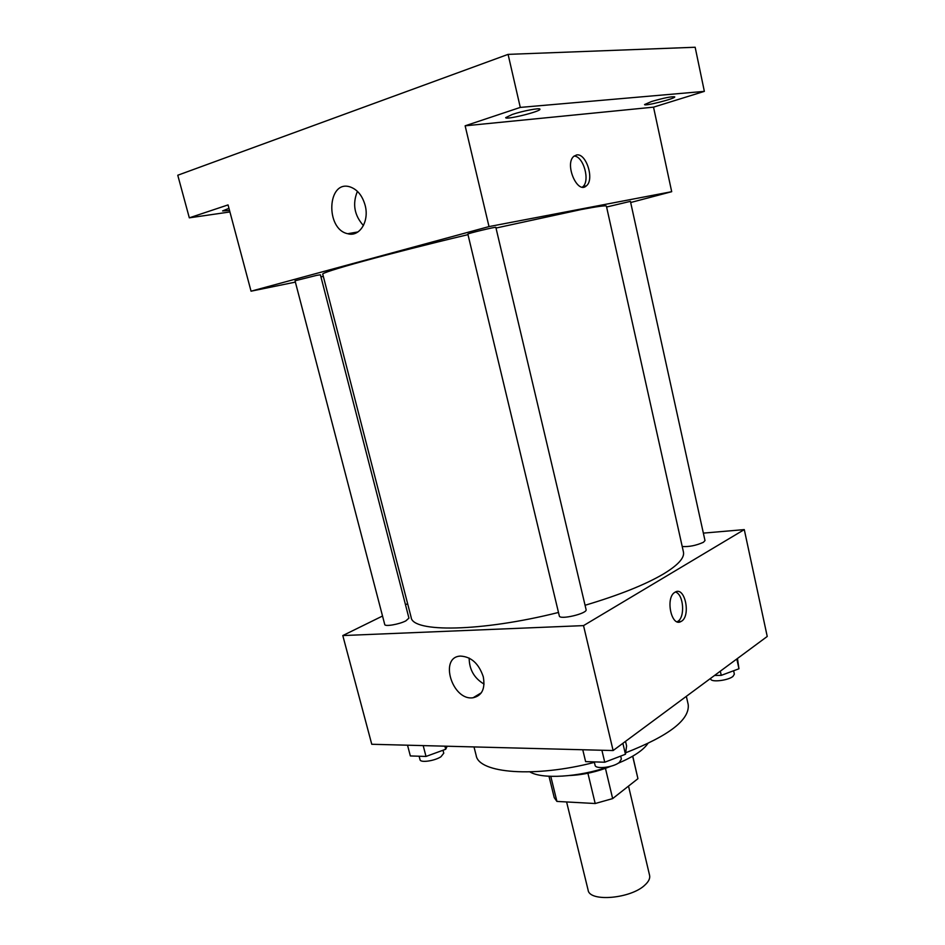 <?xml version="1.0" encoding="UTF-8"?>
<svg xmlns="http://www.w3.org/2000/svg" width="945" height="945" viewBox="0 0 945 945"><rect width="100%" height="100%" fill="white"/><g stroke="black" fill="none" stroke-linecap="round" stroke-linejoin="round"><path stroke-width="1.42" d="M566.598 801.951L588.121 890.131C589.42 902.298 631.118 898.707 645.01 884.957C648.707 881.555 650.231 878.354 649.593 875.377L628.519 786.098M587.908 773.246L595.196 803.522L556.924 801.419L554.242 797.651L548.986 776.27M632.666 756.213L637.934 778.68L632.76 756.154M637.934 778.68L612.655 798.596L595.196 803.522M605.45 768.368L612.655 798.596M610.848 766.265C597.417 771.734 583.726 774.817 569.788 775.514M550.77 776.341L556.924 801.419M647.786 743.597C643.132 750.365 633.233 756.91 618.113 763.265M608.509 766.844C578.411 777.262 541.934 779.365 529.909 771.9M686.342 696.335L688.208 704.58C689.874 719.712 669.025 735.789 625.661 752.787M594.393 762.367C534.539 777.948 478.642 773.305 476.174 755.48L474 746.928M703.352 533.122L744.282 529.602L767.234 636.457L613.116 750.543L371.763 744.27L342.799 635.56L382.536 616.022M585.073 605.272C619.034 595.149 645.14 584.731 663.39 574.017C678.037 565.145 684.723 557.798 683.436 551.986L606.406 206.164C606.206 205.254 597.772 206.388 581.116 209.554L496.007 228.04M467.988 234.643C386.694 254.016 319.375 272.656 322.777 274.251L411.146 617.357C412.28 632.666 481.052 631.933 558.483 612.454M405.488 604.741L407.626 603.69M744.282 529.602L583.526 625.614L342.799 635.56M405.877 620.853L408.937 618.113L320.402 274.782L316.634 275.373L295.029 280.783L384.745 624.527C384.816 626.842 399.322 624.326 405.877 620.853M682.207 546.493C688.94 546.978 696.004 545.572 703.423 542.288L704.994 540.564L630.421 201.356L606.595 207.014M586.089 609.608C587.755 613.506 559.582 620.18 559.322 615.951L467.858 234.088C466.96 233.639 496.432 226.552 495.841 227.355L586.089 609.608M583.526 625.614L613.116 750.543M483.273 676.762C485.399 688.716 482.009 695.709 473.091 697.753C452.253 701.084 438.74 656.905 460.463 656.09C471.201 656.68 478.808 663.567 483.273 676.762M674.943 592.267L675.143 592.137C685.09 585.841 691.244 616.683 681.05 621.479C671.399 627.61 665.067 597.535 674.943 592.267M675.415 591.995C683.826 594.263 685.385 618.03 677.341 621.633L677.081 621.763M484.053 684.097C474.225 678.226 469.263 669.556 469.157 658.074M630.669 202.513L671.694 191.693L489.014 226.587L251.051 291.19L295.383 282.106M320.946 276.861L323.332 276.365M520.282 107.411L508.091 54.373L695.154 47.25L704.356 91.37L520.282 107.411L465.141 125.815L489.014 226.587M671.694 191.693L653.527 107.151L704.356 91.37M508.091 54.373L177.766 175.238L189.319 217.834L229.93 211.952M251.051 291.19L228.052 204.911L189.319 217.834M365.124 205.278C369.542 221.343 359.561 237.278 347.748 233.722C325.151 229.292 327.159 179.515 350.004 186.886C357.305 189.413 362.337 195.544 365.124 205.278M653.527 107.151L465.141 125.815M576.615 154.956C586.243 152.866 594.653 179.668 586.396 185.822C577.454 194.764 564.212 163.969 573.839 156.291L576.615 154.956M574.135 156.043C583.573 156.232 590.424 181.121 582.687 186.862L582.392 187.11M363.423 225.548C354.292 215.318 352.296 203.919 357.411 191.339M229.54 210.487L222.595 210.924L228.973 208.337M651.684 101.469C664.17 97.867 671.86 96.331 674.754 96.862C675.769 98.504 644.266 106.525 644.561 104.552L651.684 101.469M512.391 114.416C522.75 110.896 540.233 107.6 539.938 109.195C541.202 111.392 505.481 120.204 505.681 117.641L512.391 114.416M625.519 741.364L626.594 745.936L625.46 754.264L604.753 762.225L585.616 761.611L582.758 749.751M622.885 743.313L625.46 754.264M601.894 750.247L604.753 762.225M594.275 761.883L595.078 765.261C595.444 769.502 613.151 767.494 619.282 762.473L621.373 759.071L620.676 756.106M447.174 746.231L445.697 749.267L426.006 756.449L410.343 755.941L407.531 745.203M444.894 746.172L445.697 749.267M423.195 745.605L426.006 756.449M419.119 756.224L420.041 759.745C420.36 763.005 434.735 760.938 440.972 756.732L443.772 753.189L443.004 750.247M737.466 658.5L738.966 668.765L721.248 675.356L714.562 675.451M736.816 658.972L738.966 668.765M720.326 671.186L721.248 675.356M710.64 678.356L710.782 679.03C710.947 682.526 727.981 680.565 732.942 676.443L734.359 674.175L733.615 670.761M677.341 621.633L681.05 621.479M481.348 692.779L473.091 697.753M582.687 186.862L586.396 185.822M358.001 231.927L347.748 233.722"/></g></svg>

